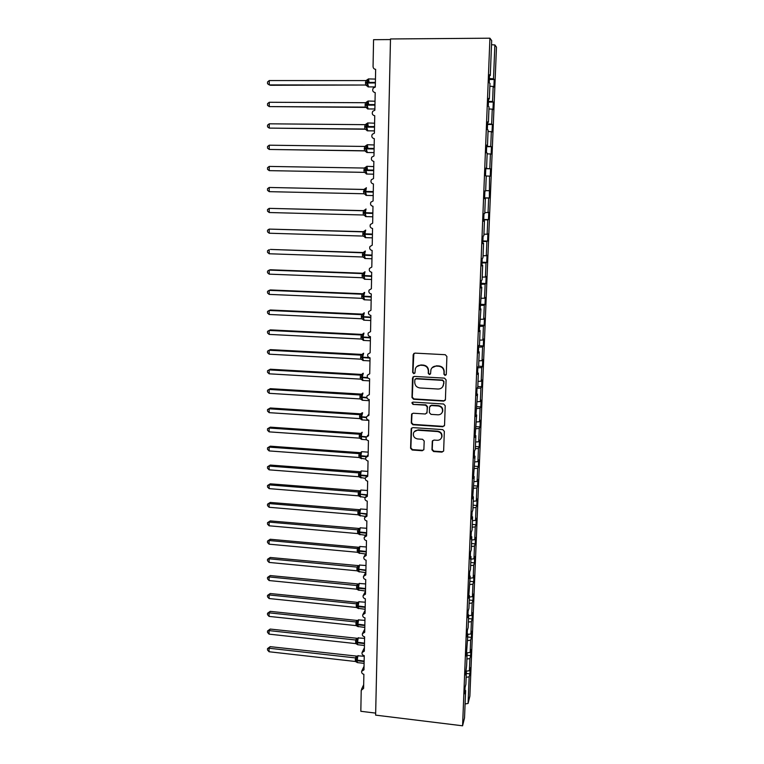 <?xml version="1.0" encoding="UTF-8"?>
<svg xmlns="http://www.w3.org/2000/svg" width="764" height="764" viewBox="0 0 764 764"><rect width="100%" height="100%" fill="white"/><g stroke="black" fill="none" stroke-linecap="round" stroke-linejoin="round"><path stroke-width="1.15" d="M445.059 375.439L446.281 374.331L446.892 356.482L445.25 354.706L414.89 353.111L413.171 354.706L412.675 372.45L413.811 373.682L414.947 372.928L415.377 368.678C416.342 366.395 418.08 365.249 420.592 365.24L423.103 365.383C426.36 365.88 428.088 367.761 428.317 371.027L428.251 373.319L429.387 374.561L430.543 373.777L430.934 369.68C431.87 367.303 433.637 366.109 436.234 366.099L438.765 366.233C442.031 366.739 443.769 368.63 443.989 371.896L443.913 374.198L445.059 375.439M432.109 367.713L436.483 365.813L439.013 365.946C442.27 366.453 444.008 368.334 444.228 371.6L444.151 373.902L445.297 375.134L446.147 374.837M413.83 353.426L412.961 372.154L414.098 373.376L414.833 373.166M416.695 366.663L420.868 364.953L423.38 365.096C426.618 365.593 428.356 367.474 428.585 370.731L428.508 373.023L429.654 374.255L430.438 374.007M431.966 449.795L433.58 451.534L441.964 452.126L443.636 450.98L444.342 431.354L442.728 429.607L412.808 427.611L411.194 428.68L410.583 448.277L412.188 450.015L422.244 450.731L423.877 449.624L424.192 441.029L422.578 439.29L417.574 438.947C414.336 438.24 412.971 436.301 413.486 433.112C414.25 431.183 415.692 430.218 417.832 430.237L437.514 431.555C440.694 432.214 442.079 434.105 441.678 437.228C440.952 439.281 439.472 440.303 437.228 440.293L433.942 440.074L432.29 441.191L431.966 449.795L432.223 449.375L433.828 451.113L442.203 451.715L443.588 451.123M489.504 75.569L490.287 75.521L491.682 40.607L489.925 38.2L390.49 38.964L375.621 715.133L462.583 725.8L464.531 717.864L465.629 690.561L464.808 693.769L465.056 687.457L465.878 684.296L466.374 671.852L465.553 674.946L466.632 665.53L467.138 652.991L466.317 655.98L467.893 633.986L467.081 636.87L467.339 630.415L468.151 627.569L468.666 614.839L467.845 617.608L468.103 611.104L468.924 608.373L469.44 595.538L468.618 598.193L470.213 576.094L469.402 578.635L469.669 572.035L470.481 569.533L471.006 556.507L470.194 558.923L470.462 552.267L471.264 549.889L471.799 536.758L470.987 539.059L471.254 532.346L472.066 530.082L472.591 516.856L471.789 519.033L472.056 512.272L472.859 510.132L473.393 496.801L472.591 498.854L474.205 476.583L473.403 478.512L475.027 456.203L474.224 458.018L474.501 451.085L475.303 449.327L475.848 435.671L475.046 437.352L476.679 414.967L475.876 416.514L477.51 394.1L476.717 395.513L477.003 388.427L477.796 387.052L478.359 373.071L477.567 374.35L477.853 367.197L478.646 365.966L479.209 351.87L478.417 353.006L478.703 345.796L479.496 344.707L480.059 330.497L479.276 331.49L480.928 308.942L480.145 309.802L481.797 287.226L481.014 287.933L481.31 280.55L482.094 279.882L482.676 265.318L481.903 265.891L482.199 258.442L482.972 257.926L483.564 243.238L482.791 243.659L483.087 236.143L483.86 235.78L484.452 220.977L483.679 221.235L483.984 213.662L484.758 213.452L485.35 198.525L484.586 198.64L484.892 191L485.656 190.943L486.257 175.892L485.493 175.844L485.808 168.147L486.572 168.242L485.799 168.233M489.925 38.2L462.583 725.8M443.683 401.1L445.422 399.543L446.09 379.899L444.457 378.132L414.241 376.413L412.522 377.979L411.987 397.5L413.601 399.257L443.683 401.1L445.25 400.231M445.211 405.751L444.553 425.204L442.824 426.742L412.894 424.755L411.28 423.017L411.595 414.298L413.209 413.228L425.338 414.002L427.057 412.464L427.219 406.945L425.605 405.197L412.961 404.404L411.892 402.857L413.018 402.103L443.588 403.994L445.211 405.751M390.48 39.566L373.567 39.69L373.061 66.516C373.185 68.216 374.054 69.152 375.649 69.323L375.305 87.048L373.271 88.051C372.097 90.458 372.736 91.986 375.2 92.625L374.857 110.217L372.765 111.277C371.686 113.645 372.345 115.135 374.752 115.746L374.408 133.175L372.269 134.302C371.275 136.622 371.953 138.083 374.303 138.666L373.968 155.961L371.781 157.126C370.874 159.409 371.562 160.832 373.863 161.395L373.529 178.547L371.314 179.76C370.464 182.004 371.17 183.398 373.424 183.943L373.09 200.951L370.846 202.202C370.062 204.408 370.779 205.774 372.985 206.299L372.66 223.174L370.397 224.463C369.661 226.631 370.387 227.968 372.555 228.474L372.23 245.206L369.948 246.533C369.26 248.663 369.996 249.971 372.125 250.468L371.801 267.066L369.509 268.422C368.869 270.513 369.604 271.803 371.705 272.29L371.38 288.754L369.069 290.129C368.477 292.182 369.213 293.452 371.285 293.93L370.97 310.26L368.64 311.655C368.086 313.679 368.821 314.93 370.865 315.398L370.55 331.605L368.219 333.008C367.694 335.004 368.439 336.236 370.454 336.695L370.139 352.767L367.799 354.19C367.303 356.158 368.057 357.361 370.043 357.819L369.728 373.768L367.388 375.2C366.921 377.139 367.675 378.333 369.633 378.782L369.327 394.596L366.978 396.038C366.539 397.948 367.293 399.123 369.232 399.572L368.926 415.263L366.577 416.714C366.157 418.596 366.911 419.761 368.831 420.2L368.525 435.776L366.176 437.228C365.784 439.08 366.539 440.226 368.429 440.666L368.124 456.118L365.775 457.579C365.412 459.403 366.157 460.539 368.038 460.978L367.732 476.306L365.383 477.767C365.039 479.572 365.784 480.69 367.646 481.129L367.35 496.333L365.001 497.794C364.667 499.58 365.421 500.687 367.255 501.117L366.959 516.206L364.609 517.667C364.294 519.424 365.049 520.523 366.863 520.952L366.577 535.927L364.237 537.388C363.931 539.126 364.686 540.205 366.481 540.645L366.195 555.504L363.855 556.956C363.568 558.675 364.323 559.745 366.099 560.174L365.813 574.92L363.483 576.371C363.215 578.071 363.96 579.131 365.727 579.561L365.44 594.191L363.11 595.643C362.852 597.314 363.597 598.365 365.354 598.795L365.068 613.32L362.747 614.762C362.499 616.414 363.244 617.465 364.982 617.885L364.705 632.306L362.375 633.738C362.146 635.381 362.89 636.412 364.609 636.832L364.332 651.138L362.021 652.571C361.792 654.194 362.537 655.216 364.247 655.636L363.97 669.837L361.658 671.26C361.448 672.864 362.184 673.877 363.884 674.306L363.607 688.393L361.219 690.341L360.828 711.294L375.659 713.108M465.629 690.561L464.942 690.274M466.374 671.852L465.696 671.566M467.138 652.991L466.441 652.714M467.893 633.986L467.205 633.719M468.666 614.839L467.969 614.581M469.44 595.538L468.743 595.299M470.213 576.094L469.516 575.865M471.006 556.507L470.299 556.278M471.799 536.758L471.082 536.538M472.591 516.856L471.885 516.645M473.393 496.801L472.677 496.6M474.205 476.583L473.489 476.402M475.027 456.203L474.301 456.032M475.848 435.671L475.122 435.509M476.679 414.967L475.953 414.823M477.51 394.1L476.784 393.966M478.359 373.071L477.624 372.947M479.209 351.87L478.465 351.755M480.059 330.497L479.324 330.392M480.928 308.942L480.184 308.857M481.797 287.226L481.053 287.149M482.676 265.318L481.922 265.261M483.564 243.238L482.81 243.191M484.452 220.977L483.698 220.939M485.35 198.525L484.596 198.506M486.572 168.242L487.174 153.067L486.41 152.857L486.725 145.093L487.489 145.351L486.716 145.361M487.489 145.351L488.101 130.052L487.337 129.679L487.652 121.848L488.416 122.278L487.633 122.297M488.416 122.278L489.027 106.836L488.272 106.301L488.588 98.403L489.342 98.995L488.568 99.034M466.317 673.437L469.927 673.838L470.175 667.755L469.402 670.716L469.898 658.578L466.89 659.007M465.706 671.26L469.402 670.716M467.043 655.283L470.662 655.684L470.92 649.553L470.147 652.408L470.643 640.184L467.635 640.595M466.852 652.876L470.147 652.408M467.778 637.004L471.417 637.386L471.665 631.207L470.901 633.967L471.398 621.648L468.37 622.049M467.883 634.378L470.901 633.967M468.513 618.592L472.162 618.964L472.419 612.738L471.655 615.392L472.162 602.977L469.125 603.359M468.628 615.784L471.655 615.392M469.258 600.036L472.926 600.399L473.183 594.125L472.419 596.674L472.926 584.173L469.879 584.536M469.373 597.047L472.419 596.674M470.003 581.347L473.69 581.691L473.947 575.378L473.183 577.823L473.699 565.226L470.643 565.57M470.137 578.176L473.183 577.823M470.758 562.514L474.454 562.858L474.711 556.488L473.957 558.828L474.473 546.136L471.407 546.461M470.891 559.162L473.957 558.828M471.522 543.548L475.227 543.872L475.494 537.464L474.74 539.69L475.256 526.893L472.181 527.198M471.665 540.005L474.74 539.69M472.286 524.429L476.01 524.744L476.278 518.288L475.523 520.399L476.048 507.516L472.954 507.802M472.438 520.695L475.523 520.399M473.059 505.176L476.793 505.481L477.061 498.968L476.316 500.964L476.841 487.986L473.737 488.253M473.222 501.251L476.316 500.964M473.842 485.77L477.586 486.066L477.853 479.505L477.108 481.387L477.643 468.303L474.53 468.552M474.005 481.645L477.108 481.387M474.625 466.221L478.388 466.498L478.656 459.89L477.911 461.657L478.445 448.478L475.323 448.697M474.797 461.895L477.911 461.657M475.409 446.529L479.19 446.787L479.467 440.131L478.722 441.773L479.257 428.489L476.125 428.699M475.59 441.993L478.722 441.773M476.211 426.675L480.002 426.923L480.279 420.219L479.534 421.738L480.078 408.348L476.65 408.549M476.402 421.938L479.534 421.738M477.013 406.677L480.823 406.916L481.1 400.155L480.355 401.549L480.909 388.055L477.099 388.255M477.204 401.73L480.355 401.549M477.815 386.517L481.645 386.746L481.922 379.928L481.186 381.207L481.74 367.608L477.825 367.78M478.025 381.36L481.186 381.207M478.493 366.204L482.476 366.414L482.752 359.548L482.017 360.694L482.581 346.99L478.656 347.142M478.847 360.828L482.017 360.694M478.78 345.7L483.306 345.93L483.593 339.015L482.858 340.028L483.421 326.218L479.486 326.343M479.677 340.142L482.858 340.028M479.534 325.072L484.156 325.292L484.443 318.311L483.707 319.199L484.271 305.285L480.317 305.371M480.508 319.295L483.707 319.199M480.365 304.282L485.006 304.483L485.293 297.454L484.567 298.208L485.13 284.179L481.167 284.237M481.358 298.275L484.567 298.208M481.205 283.329L485.856 283.511L486.152 276.434L485.426 277.046L485.999 262.902L482.017 262.94M482.208 277.093L485.426 277.046M482.046 262.214L486.725 262.377L487.012 255.243L486.296 255.72L486.869 241.462L482.877 241.472M483.058 255.739L486.296 255.72M482.896 240.937L487.594 241.08L487.881 233.88L487.165 234.223L487.747 219.851L483.736 219.822M483.927 234.214L487.165 234.223M483.755 219.478L488.463 219.602L488.759 212.354L488.053 212.545L488.635 198.057L484.615 198.01M484.796 212.526L488.053 212.545M484.615 197.857L489.352 197.962L489.533 176.102L486.257 176.026M485.675 190.647L488.941 190.704M485.78 168.691L490.545 168.777L489.829 168.682L490.431 153.956L487.146 153.86M485.789 168.586L489.829 168.682M486.658 146.659L491.443 146.717L490.736 146.478L491.338 131.637L488.043 131.513M486.678 146.354L490.736 146.478M487.547 124.446L492.35 124.494L491.644 124.093L492.255 109.128L488.941 108.985M487.566 123.94L491.644 124.093M488.444 102.061L493.267 102.08L492.57 101.526L493.181 86.437L493.878 87.096L494.184 79.485L493.496 78.778L494.871 44.942L496.476 47.129L469.87 696.166L468.074 703.472L469.153 676.837L466.164 677.286M488.473 101.335L492.57 101.526M490.287 75.521L489.533 74.757L489.218 82.732L489.972 83.429L489.342 98.995M489.342 79.485L494.184 79.485M489.38 78.549L493.496 78.778M469.927 673.838L469.153 676.837M470.662 655.684L469.898 658.578M471.417 637.386L470.643 640.184M472.162 618.964L471.398 621.648M472.926 600.399L472.162 602.977M473.69 581.691L472.926 584.173M474.454 562.858L473.699 565.226M475.227 543.872L474.473 546.136M476.01 524.744L475.256 526.893M476.793 505.481L476.048 507.516M477.586 486.066L476.841 487.986M478.388 466.498L477.643 468.303M479.19 446.787L478.445 448.478M480.002 426.923L479.257 428.489M480.823 406.916L480.078 408.348M481.645 386.746L480.909 388.055M482.476 366.414L481.74 367.608M483.306 345.93L482.581 346.99M484.156 325.292L483.421 326.218M485.006 304.483L484.271 305.285M485.856 283.511L485.13 284.179M486.725 262.377L485.999 262.902M487.594 241.08L486.869 241.462M488.463 219.602L487.747 219.851M489.352 197.962L488.635 198.057M490.545 168.777L490.24 176.14L489.533 176.102M491.443 146.717L491.137 154.147L490.431 153.956M492.35 124.494L492.045 131.981L491.338 131.637M493.267 102.08L492.961 109.624L492.255 109.128M489.858 86.265L493.181 86.437M491.519 44.723L494.871 44.942M465.095 703.94L468.074 703.472M413.114 376.767L412.273 397.165L413.887 398.913L443.922 400.756M443.664 381.599L442.528 380.367L416.008 378.839L414.871 379.593L414.737 382.344C414.976 385.581 416.705 387.453 419.933 387.959L438.02 389.029C440.675 389.019 442.461 387.797 443.368 385.342L443.903 381.284L442.528 380.367M415.263 379.059L416.294 378.533L442.767 380.052M442.671 386.804L443.588 384.015M443.903 381.284L443.827 383.7M412.006 413.649L411.567 422.645L413.171 424.383L443.063 426.36L444.419 425.796M426.866 413.162L427.487 406.601L425.873 404.853L412.961 404.404M412.245 402.341L413.248 404.06M437.982 414.814C440.207 414.814 441.697 413.782 442.442 411.729C442.872 408.559 441.487 406.639 438.269 405.99L431.278 405.55L429.559 407.097L429.387 412.608L431.001 414.365L437.982 414.814M442.003 412.732L442.681 411.376C443.11 408.205 441.726 406.295 438.517 405.636L438.269 405.99M430.017 406.028L431.536 405.207L438.517 405.636M432.615 440.608L432.223 449.375M441.344 438.068L441.917 436.836C442.318 433.713 440.933 431.822 437.762 431.173L437.514 431.555M414.231 431.755L418.109 429.855L437.762 431.173M411.586 428.05L410.87 447.876L412.464 449.604L422.511 450.311L423.81 449.805M269.262 80.554L267.543 81.977L267.543 83.715L269.262 84.909L365.584 85.024L365.736 80.583L269.262 80.554L269.262 84.909L270.504 85.281L365.584 85.024L367.207 86.093L366.892 82.436L375.401 82.397M368.219 82.932L368.745 80.382L367.704 80.363M369.069 82.397L368.544 79.084L367.322 79.599L366.892 82.436L365.459 82.531M365.66 85.024L367.532 85.616M368.745 80.382L367.828 80.688M365.736 80.583L367.637 79.886M269.253 102.271L267.543 103.646L267.543 105.375L269.253 106.597L365.192 107.113L365.345 102.71L269.253 102.271L269.253 106.597L366.08 107.409M366.061 107.399L366.815 108.173L367.131 107.724L366.491 104.582L374.962 104.592M367.828 104.553L368.343 102.433L367.322 102.395M368.668 104.553L368.152 101.192L366.93 101.736L366.491 104.582L365.068 104.649M365.268 107.113L367.131 107.724M368.343 102.433L367.455 102.72M365.345 102.71L367.236 102.042M269.243 123.816L267.543 125.153L267.543 126.862L269.243 128.104L364.8 129.03L364.953 124.666L269.243 123.816L269.243 128.104L365.593 129.24M365.574 129.221L366.414 130.081L366.739 129.66L366.099 126.547L374.541 126.595M367.427 126.537L367.942 124.303L366.949 124.265M368.267 126.537L367.761 123.128L366.529 123.692L366.099 126.547L364.676 126.585M364.877 129.03L366.739 129.66M367.942 124.303L367.092 124.57M364.953 124.666L366.844 124.016M269.234 145.198L267.543 146.497L267.543 148.187L269.234 149.457L364.418 150.775L364.571 146.44L269.234 145.198L269.234 149.457L365.02 150.9M364.963 150.871L366.023 151.816L366.348 151.415L365.708 148.34L374.112 148.436M367.026 148.34L367.541 146L366.577 145.953M367.866 148.35L367.379 144.893L366.137 145.475L365.708 148.34L364.294 148.35M364.495 150.775L366.348 151.415M367.541 146L366.73 146.258M364.571 146.44L366.443 145.819M269.234 166.418L267.543 167.669L267.543 169.35L269.234 170.639L364.113 172.358L364.189 168.051L269.234 166.418L269.234 170.639L364.323 172.377M364.247 172.368L365.956 173.008L365.326 169.961L373.692 170.105M366.634 169.98L367.15 167.526L366.214 167.469M367.474 169.99L366.997 166.485L365.755 167.087L365.326 169.961L363.912 169.942M364.113 172.358L365.956 173.008M367.15 167.526L366.367 167.774M364.189 168.051L366.051 167.45M364.122 189.453L269.224 187.466L269.224 191.659L363.664 193.76L364.046 189.462M269.224 191.659L267.534 190.351L267.534 188.679L269.224 187.466L363.731 189.491L365.364 188.527L364.934 191.411L373.271 191.592M366.185 187.887L365.364 188.527M363.53 191.363L364.934 191.411L365.564 194.428L363.884 193.779M363.731 193.76L365.564 194.428M363.807 189.491L365.669 188.918M364.008 210.644L269.214 208.362L269.214 212.526L363.282 214.999L363.358 210.759L363.96 210.663M269.214 212.526L267.534 211.189L267.534 209.527L269.214 208.362L363.358 210.759L364.982 209.804L364.552 212.688L372.861 212.917M365.813 209.135L364.982 209.804M363.158 212.621L364.552 212.688L365.182 215.677L363.759 215.066M363.358 214.999L365.182 215.677M363.435 210.759L365.287 210.205M363.807 231.683L269.205 229.095L269.205 233.221L362.91 236.066L362.986 231.864L363.759 231.693M269.205 233.221L267.534 231.864L267.534 230.222L269.205 229.095L362.986 231.864L364.6 230.919L364.18 233.803L372.45 234.08M365.44 230.222L364.6 230.919M362.785 233.708L364.18 233.803L364.8 236.764L363.568 236.2M362.986 236.066L364.8 236.764M363.062 231.864L364.906 231.339M269.205 253.763L267.534 252.387L267.534 250.754L269.205 249.666L269.205 253.763L362.613 256.981L362.613 252.808L363.473 252.55L270.408 249.427L362.613 252.808L364.227 251.862L363.798 254.756L372.039 255.071M365.077 251.136L364.227 251.862M362.413 254.641L363.798 254.756L364.428 257.688L363.33 257.172M362.613 256.981L364.428 257.688M362.69 252.808L364.523 252.301M363.12 273.245L270.399 269.768L269.195 270.093L269.195 274.152L362.251 277.733L362.241 273.588L363.196 273.254M269.195 274.152L267.534 272.758L267.534 271.134L269.195 270.093L362.251 273.588L363.855 272.643L363.425 275.546L371.629 275.909M364.724 271.888L363.855 272.643M362.05 275.403L363.425 275.546L364.056 278.449L363.062 277.972M362.251 277.733L364.056 278.449M362.317 273.588L364.151 273.101M363.053 293.787L270.389 289.957L269.186 290.349L269.186 294.388L361.878 298.323L361.878 294.207L362.824 293.796M269.186 294.388L267.534 292.975L267.534 291.361L269.186 290.349L361.878 294.207L363.483 293.271L363.062 296.184L371.228 296.575M364.361 292.488L363.483 293.271M361.687 296.012L363.062 296.184L363.683 299.049L362.776 298.609M361.878 298.323L363.683 299.049M361.955 294.207L363.779 293.748M362.785 314.157L270.37 310.003L269.186 310.461L269.176 314.472L361.448 318.75L361.515 314.663L362.461 314.185M269.176 314.472L267.534 313.03L267.534 311.435L269.186 310.461L361.525 314.673L363.11 313.737L362.69 316.649L370.836 317.089M364.008 312.925L363.11 313.737M361.324 316.458L362.69 316.649L363.311 319.495L362.489 319.085M361.525 318.75L363.311 319.495M361.592 314.673L363.406 314.233M362.031 334.412L270.361 329.886L269.176 330.43L269.176 334.403L361.086 339.025L361.162 334.976L362.098 334.422M269.176 334.403L267.534 332.942L267.534 331.356L269.176 330.43L361.162 334.976L362.747 334.049L362.327 336.972L370.435 337.44M363.654 333.199L362.747 334.049M360.961 336.752L362.327 336.972L362.948 339.779L362.184 339.397M361.162 339.025L362.948 339.779M361.229 334.985L363.043 334.556M362.222 354.439L270.351 349.635L269.167 350.237L269.167 354.181L360.732 359.147L360.799 355.126L361.744 354.496M269.167 354.181L267.534 352.71L267.534 351.134L269.167 350.237L360.809 355.126L362.384 354.2L361.964 357.132L369.117 357.59M363.311 353.321L362.384 354.2M360.608 356.883L361.964 357.132L362.585 359.911L361.878 359.558M360.809 359.147L362.585 359.911M360.875 355.136L362.68 354.735M361.315 374.427L270.341 369.232L269.167 369.9L269.157 373.816L360.379 379.116L360.446 375.124L361.382 374.427M269.157 373.816L267.534 372.326L267.534 370.76L269.167 369.9L360.455 375.134L362.031 374.207L361.611 377.139L367.599 377.569M362.957 373.29L362.031 374.207M360.255 376.872L361.611 377.139L362.222 379.889L361.573 379.565M360.455 379.116L362.222 379.889M360.522 375.134L362.317 374.752M267.534 370.76L270.341 369.232M361.63 394.119L270.332 388.675L269.157 389.42L269.157 393.307L360.025 398.932L360.092 394.969L361.028 394.205M269.157 393.307L267.534 391.789L267.534 390.242L269.157 389.42L360.102 394.978L361.668 394.052L361.257 396.993L366.835 397.433M362.613 393.107L361.668 394.052M359.911 396.707L361.257 396.993L361.869 399.725L361.257 399.419M360.102 398.932L361.869 399.725M360.169 394.978L361.955 394.625M267.534 390.242L270.332 388.675M362.279 412.78L360.598 413.84L270.322 407.986L269.148 408.797L269.148 412.656L359.748 418.605L359.748 414.671L360.684 413.84M269.148 412.656L267.534 411.118L267.534 409.58L269.148 408.797L359.748 414.68L361.315 413.754L360.904 416.705L366.443 417.173M359.558 416.39L360.904 416.705L361.21 419.493M359.748 418.605L361.506 419.407M359.825 414.68L361.601 414.336M267.534 409.58L270.322 407.986M360.264 433.322L270.313 427.152L269.138 428.031L269.138 431.861L359.338 438.125L359.405 434.219L360.331 433.322M269.138 431.861L267.534 430.304L267.534 428.776L269.138 428.031L359.405 434.229L360.961 433.312L360.551 436.263L366.405 436.779M362.289 432.3L360.961 433.312M359.214 435.929L360.551 436.263L361.152 438.937L360.627 438.67M359.405 438.125L361.152 438.937M359.472 434.229L361.248 433.914M267.534 428.776L270.313 427.152M359.92 452.66L270.294 446.176L269.138 447.121L269.138 450.922L358.994 457.502L359.061 453.625L359.987 452.66M269.138 450.922L267.534 449.356L267.534 447.838L269.138 447.121L359.061 453.635L360.618 452.718L360.197 455.678L366.863 456.289M368.21 452.145L361.601 451.677L360.618 452.718M358.87 455.325L360.197 455.678L360.809 458.324L360.312 458.075M359.061 457.502L360.809 458.324M359.128 453.635L360.894 453.338M267.534 447.838L270.294 446.176M269.129 469.841L267.534 468.256L267.534 466.756L269.129 466.069L269.129 469.841L358.65 476.736L358.717 472.887L360.312 471.76L270.284 465.066L269.129 466.069L358.717 472.897M361.267 470.901L360.264 471.99L359.854 474.95L367.054 475.628M358.536 474.568L359.854 474.95L359.997 477.338M358.727 476.736L360.455 477.567M358.793 472.897L360.551 472.62M267.534 466.756L270.284 465.066M269.119 488.626L267.534 487.031L267.534 485.532L269.119 484.882L269.119 488.626L358.316 495.826L358.383 492.006L359.997 490.813L270.275 483.822L269.119 484.882L358.383 492.016L359.92 491.109L359.51 494.079L367.178 494.824M360.933 489.991L359.92 491.109M358.192 493.678L359.51 494.079L359.672 496.447M358.383 495.826L360.111 496.667M358.45 492.016L360.207 491.758M267.534 485.532L270.275 483.822M269.119 507.277L267.534 505.663L267.534 504.173L269.119 503.562L269.119 507.277L358.049 514.783L358.039 510.982L359.672 509.722L270.265 502.435L269.119 503.562L358.049 510.992L359.586 510.094L359.175 513.064L367.007 513.866M360.608 508.929L359.586 510.094M357.858 512.644L359.175 513.064L359.357 515.423M358.049 514.783L359.777 515.633M358.115 511.001L359.863 510.753M267.534 504.173L270.265 502.435M269.109 525.794L267.524 524.161L267.524 522.681L269.109 522.099L269.109 525.794L357.714 533.587L357.714 529.824L359.357 528.487L270.255 520.914L269.109 522.099L357.714 529.834L359.242 528.936L358.832 531.906L366.634 532.747M360.283 527.733L359.242 528.936M357.523 531.467L358.832 531.906L359.042 534.256M357.714 533.587L359.433 534.447M357.781 529.834L359.519 529.605M267.524 522.681L270.255 520.914M358.23 547.234L270.246 539.26L269.1 540.511L269.1 544.178L357.39 552.267L357.38 548.523L359.042 547.119M269.1 544.178L267.524 542.526L267.524 541.065L269.1 540.511L357.38 548.533M359.959 546.403L358.908 547.635L358.497 550.615L366.271 551.484M357.199 550.156L358.497 550.615L358.727 552.955M357.39 552.267L359.099 553.136M357.447 548.533L359.185 548.323M267.524 541.065L270.246 539.26M358.727 565.646L270.236 557.481L269.1 558.79L269.1 562.428L357.055 570.803L357.055 567.079L358.736 565.618M269.1 562.428L267.524 560.757L267.524 559.305L269.1 558.79L357.055 567.098L358.574 566.2L358.163 569.19L365.908 570.087M359.634 564.93L358.574 566.2M356.864 568.712L358.163 569.19L358.421 571.51M357.055 570.803L358.765 571.682M357.122 567.098L358.851 566.907M267.524 559.305L270.236 557.481M358.411 584.021L270.227 575.569L269.09 576.935L269.09 580.544L356.664 589.197L356.721 585.51L357.552 584.116L358.431 583.973M269.09 580.544L267.524 578.864L267.524 577.422L269.09 576.935L356.731 585.52L358.24 584.632L357.838 587.621L365.555 588.557M359.319 583.324L358.24 584.632M356.54 587.124L357.838 587.621L358.106 589.932M356.731 589.197L358.431 590.094M356.798 585.53L358.517 585.358M267.524 577.422L270.227 575.569M357.246 602.338L270.217 593.533L269.09 594.946L269.081 598.537L356.339 607.466L356.406 603.808L357.227 602.347L358.125 602.204M269.081 598.537L267.524 596.837L267.524 595.404L269.09 594.946L356.406 603.818L357.915 602.93L357.514 605.928L365.192 606.893M358.994 601.583L357.915 602.93M356.225 605.403L357.514 605.928L357.791 608.22M356.406 607.466L358.096 608.373M356.473 603.827L358.182 603.665M267.524 595.404L270.217 593.533M356.922 620.444L270.208 611.362L269.081 612.843L269.081 616.405L356.091 625.611L356.081 621.972L356.903 620.454L357.829 620.301M269.081 616.405L267.524 614.686L267.524 613.263L269.081 612.843L356.081 621.982L357.581 621.094L357.18 624.102L364.839 625.095M358.679 619.709L357.581 621.094M355.9 623.558L357.18 624.102L357.495 626.385M356.091 625.611L357.772 626.518M356.148 621.991L357.858 621.848M267.524 613.263L270.208 611.362M357.495 638.332L270.198 629.068L269.071 630.606L269.071 634.139L355.766 643.613L355.757 640.003L356.597 638.418L357.533 638.274M269.071 634.139L267.524 632.411L267.524 630.997L269.071 630.606L355.766 640.012M358.364 637.701L357.256 639.134L356.864 642.142L364.485 643.164M355.585 641.579L356.864 642.142L357.256 644.491L357.934 644.759M355.766 643.613L357.447 644.529M355.833 640.022L357.533 639.898M267.524 630.997L270.198 629.068M357.199 656.171L270.189 646.65L269.071 648.235L269.071 651.749L355.451 661.49L355.441 657.899L356.263 656.276L357.237 656.114M269.071 651.749L267.524 650.002L267.524 648.607L269.071 648.235L355.451 657.919L356.941 657.04L356.54 660.048L364.142 661.099M358.058 655.569L356.941 657.04M355.27 659.466L356.54 660.048L356.941 662.378L357.6 662.627M355.451 661.49L357.122 662.417M355.518 657.928L357.208 657.814M267.524 648.607L270.189 646.65M375.458 79.084L368.372 78.912L367.532 82.932L368.525 86.905M365.45 83.066L375.391 82.932M367.322 79.599L366.567 80.363M375.028 101.23L367.971 101.029L367.131 105.079L368.105 108.946M365.058 105.174L374.952 105.117M366.93 101.736L366.061 102.548M374.608 123.195L367.579 122.956L366.739 127.053L367.694 130.816M364.667 127.11L374.532 127.13M366.529 123.692L365.517 124.561M374.179 144.979L367.178 144.721L366.348 148.856L367.283 152.513M364.285 148.865L374.102 148.961M366.137 145.475L364.934 146.401M373.758 166.6L366.787 166.313L365.956 170.477L366.873 174.049M363.903 170.458L373.682 170.62M365.755 167.087L364.275 168.042M366.395 187.734L365.564 191.936L366.472 195.412M363.521 191.879L373.262 192.108M366.051 208.983L365.182 213.232L366.071 216.613M363.148 213.127L372.851 213.433M365.698 230.079L364.8 234.357L365.669 237.652M362.776 234.214L372.44 234.586M365.345 251.003L364.428 255.319L365.268 258.518M362.403 255.138L372.03 255.577M365.001 271.764L364.046 276.11L364.877 279.232M362.041 275.899L371.619 276.406M364.657 292.373L363.683 296.26L364.485 299.794M361.678 296.499L371.218 297.072M364.313 312.82L363.32 316.745L364.103 320.192M361.315 316.945L370.827 317.576M363.97 333.114L362.948 337.067L363.712 340.438M360.961 337.239L370.425 337.927M362.508 334.374L362.012 334.422M363.626 353.254L362.585 357.246L363.33 360.541M360.598 357.371L370.034 358.125M363.292 373.243L362.222 377.263L362.948 380.482M360.245 377.349L368.009 378.075M361.935 374.35L361.296 374.427M362.957 393.078L361.869 397.127L362.575 400.279M359.901 397.184L366.968 397.92M362.623 412.761L361.515 416.848L362.203 419.923M359.548 416.867L366.395 417.641M361.955 432.281L361.152 436.884L361.83 439.424M359.204 436.397L366.176 437.237M360.98 433.226L360.245 433.322M361.601 451.677L360.799 456.309L366.367 456.71M358.86 455.783L360.799 456.309L361.467 458.782M360.646 452.565L359.901 452.66M367.828 471.398L361.248 470.92L360.455 475.58L366.72 476.067M358.526 475.036L360.455 475.58L361.095 477.997M360.264 471.99L358.717 472.887M367.455 490.498L360.904 490.03L360.111 494.26L366.854 495.263M358.182 494.136L360.111 494.719L360.732 497.068M367.092 509.464L360.56 508.986L359.768 513.255L366.93 514.315M357.848 513.093L359.768 513.714L360.379 516.006M366.72 528.287L360.216 527.819L359.424 532.565L366.624 533.196M357.523 531.916L359.424 532.565L360.016 534.8M366.357 546.976L359.873 546.499L359.09 551.274L366.262 551.933M357.189 550.605L359.09 551.274L359.663 553.461M359.032 547.148L358.211 547.244M358.908 547.635L357.38 548.523M366.004 565.522L359.538 565.054L358.755 569.409L365.899 570.536M356.864 569.151L358.755 569.858L359.309 571.988M365.641 583.935L359.204 583.467L358.421 588.299L365.545 588.996M356.54 587.564L358.421 588.299L358.965 590.371M365.287 602.213L358.87 601.755L358.087 606.606L365.182 607.332M356.215 605.842L358.087 606.606L358.622 608.631M358.106 602.252L357.227 602.347M364.934 620.358L358.545 619.91L357.762 624.78L364.829 625.525M355.89 623.987L357.762 624.78L358.278 626.757M357.8 620.358L356.903 620.454M364.581 638.37L358.211 637.93L357.437 642.82L364.485 643.594M355.575 642.008L357.437 642.82L357.667 644.73L364.447 645.475M357.256 639.134L355.757 640.003M364.237 656.257L357.886 655.818L357.113 660.736L364.132 661.529M355.26 659.895L357.113 660.736L357.342 662.598L364.094 663.362M368.945 414.308L367.818 415.454M368.544 434.601L367.255 436.024M368.152 454.742L366.73 456.442M367.771 474.721L366.223 476.698M367.379 494.547L365.736 496.791M366.997 514.22L365.268 516.731M366.615 533.74L364.81 536.509M366.243 553.117L364.371 556.135M365.87 572.331L363.941 575.598M365.498 591.412L363.521 594.917M365.125 610.35L363.11 614.084M364.762 629.135L362.709 633.098M364.399 647.786L362.317 651.969M364.036 666.303L361.926 670.696M363.683 684.668L361.544 689.281M366.739 85.32L368.057 86.905L375.305 86.915M366.376 107.438L367.646 108.946L374.876 108.985M366.013 129.374L367.236 130.816L374.456 130.883M365.66 151.148L366.825 152.513L374.035 152.609M365.297 172.74L366.424 174.039L373.615 174.173M364.944 194.171L366.023 195.403L373.195 195.565M364.59 215.429L365.631 216.604L372.784 216.795M364.237 236.525L365.23 237.633L372.374 237.852M363.884 257.458L364.848 258.509L371.963 258.757M363.53 278.23L364.457 279.223L371.562 279.5M363.187 298.839L364.075 299.774L371.161 300.08M362.843 319.285L363.693 320.173L370.769 320.508M362.499 339.579L363.32 340.419L370.368 340.782M362.155 359.729L362.938 360.512L369.977 360.894M361.811 379.718L362.566 380.462L369.595 380.864M361.477 399.553L362.203 400.25L369.203 400.689M361.133 419.235L361.84 419.904L368.821 420.362M360.809 438.784L361.477 439.396L366.634 439.758M360.474 458.18L365.727 459.097M360.14 477.424L365.259 478.321M359.815 496.533L365.173 497.431M359.491 515.499L365.469 516.435M359.166 534.332L365.603 535.297M358.841 553.021L365.679 554.015M358.526 571.577L365.717 572.599M358.211 589.989L365.507 591.021M357.896 608.278L365.144 609.3M357.581 626.432L364.791 627.454"/></g></svg>
